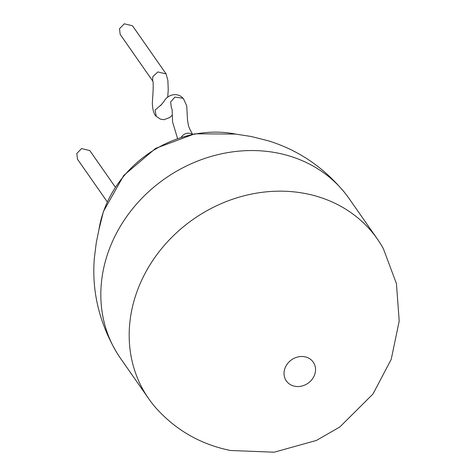 <?xml version="1.0" encoding="UTF-8"?>
<svg xmlns="http://www.w3.org/2000/svg" width="476" height="476" viewBox="0 0 476 476"><rect width="100%" height="100%" fill="white"/><g stroke="black" fill="none" stroke-linecap="round" stroke-linejoin="round"><path stroke-width="0.71" d="M305.943 193.661A139.45 121.654 -34.9 0 1 377.403 239.095A139.45 121.654 -34.9 0 1 383.382 248.71L396.431 283.619L399.209 321.038L391.224 359.32L373.005 393.979L339.852 426.966L316.421 440.437L274.164 452.2L230.42 450.486C200.616 444.394 175.703 430.12 155.682 407.664A139.45 121.654 -34.9 0 1 148.714 398.739A139.45 121.654 -34.9 0 1 136.237 293.763A139.45 121.654 -34.9 0 1 305.943 193.661M304.83 356.792A16.404 14.31 -34.9 0 1 314.707 374.487A16.404 14.31 -34.9 0 1 294.739 386.262A16.404 14.31 -34.9 0 1 284.862 368.567A16.404 14.31 -34.9 0 1 304.83 356.792M148.714 398.739L120.357 358.119A139.45 121.654 -34.9 0 1 116.959 352.936A139.45 121.654 -34.9 0 1 107.879 253.143A139.45 121.654 -34.9 0 1 277.591 153.046A139.45 121.654 -34.9 0 1 345.356 193.5A139.45 121.654 -34.9 0 1 349.051 198.474L377.403 239.095M161.721 104.351L155.069 110.057L156.265 116.388C153.95 114.508 152.641 110.045 152.332 103.006L153.004 92.594C153.361 85.109 153.218 81.009 152.57 80.301L152.867 76.529L157.895 71.947L166.106 73.917L167.897 80.539L168.23 89.922L167.713 97.306M166.106 73.917L132.512 25.793L124.278 23.8L119.506 28.738L120.178 34.403L152.76 81.075M177.512 138.308L172.568 121.975L172.139 109.528L171.354 107.713L170.616 101.953L174.882 97.104L183.016 98.246L183.552 98.907L186.723 105.85L187.484 119.785L188.425 125.533L189.573 128.734L192.566 134.232M107.249 201.836L77.463 159.168L76.791 153.504L81.563 148.566L89.791 150.559L115.269 187.05M156.265 116.388L160.406 119.119L163.887 119.696L169.7 117.548L172.407 115.025M192.143 134.321A7.521 6.557 145.1 0 0 189.757 133.322A7.521 6.557 145.1 0 0 181.421 137.04M235.602 134.054A108.885 94.986 145.1 0 0 103.28 212.248A108.885 94.986 145.1 0 0 98.984 229.426M345.356 193.5C324.257 167.623 298.482 150.035 268.036 140.735L251.161 136.487L234.46 133.905M183.016 98.246C177.387 91.868 167.594 94.742 164.297 100.942L160.739 105.488M235.65 134.059L194.744 133.821L155.676 148.351L123.76 175.442L103.459 211.415L98.978 229.468M99.252 228.272L96.325 242.355L94.343 258.147C91.666 291.199 99.204 322.793 116.959 352.936"/></g></svg>
